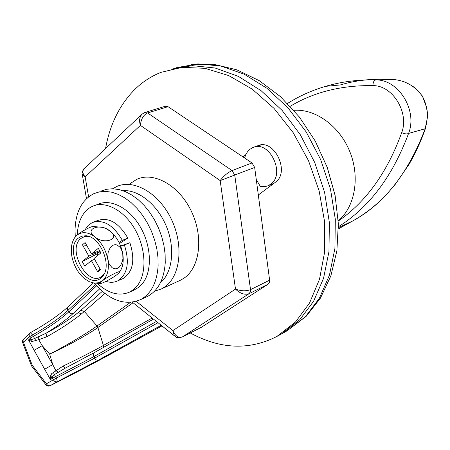 <?xml version="1.0" encoding="UTF-8"?>
<svg xmlns="http://www.w3.org/2000/svg" width="450" height="450" viewBox="0 0 450 450"><rect width="100%" height="100%" fill="white"/><g stroke="black" fill="none" stroke-linecap="round" stroke-linejoin="round"><path stroke-width="0.67" d="M160.369 282.836C172.468 272.728 175.404 248.49 166.506 226.676C157.691 204.823 138.639 189.439 122.884 190.659M112.719 188.741L116.556 186.598C133.554 178.611 158.737 192.876 171.236 218.959C183.915 244.941 180.54 275.94 164.857 286.847L161.432 288.928L154.446 291.279M256.281 179.561L260.331 186.418L265.702 186.48L267.936 185.794L270.534 184.303C286.222 174.021 268.864 139.022 252.456 147.763L249.846 149.366L247.427 151.892L245.599 155.076L244.62 158.012M286.245 331.307L281.183 334.097L299.627 319.882L313.537 301.376L323.533 278.347L328.961 251.668L329.366 222.525L324.585 192.308L314.758 162.557L300.358 134.797L282.156 110.458L261.124 90.703L238.376 76.388L215.072 67.995L192.296 65.655L171.023 69.176L192.296 65.655L215.072 67.995L238.376 76.388L261.124 90.703L282.156 110.458L300.358 134.797L314.758 162.557L324.585 192.308L329.366 222.525L328.961 251.668L323.533 278.347L313.537 301.376L299.627 319.882L282.6 333.287L280.44 334.502M293.856 110.334C315.382 108.574 339.66 126.067 349.92 151.858C360.287 177.609 354.853 207.09 338.226 220.866M38.711 336.594L38.717 339.699L31.956 341.527L28.513 339.958L31.629 339.559L34.391 338.603L46.012 333.264C58.432 326.655 69.148 319.759 78.165 312.576L80.814 310.343L84.33 311.484L81.433 313.909C71.606 321.722 60.047 329.349 46.744 336.797L38.717 339.699L42.221 345.628L49.657 354.06C63.287 347.321 87.278 333.101 97.043 325.974L130.416 302.428M338.237 221.091C366.142 201.808 387.298 172.322 401.704 132.643C409.444 112.573 392.642 85.281 372.943 85.618C341.527 85.163 313.954 92.047 290.211 106.279M340.329 84.943L325.553 86.344C341.235 81.714 357.986 79.566 375.806 79.909C398.666 79.459 417.752 110.391 408.577 133.425C392.597 176.304 369.208 207.411 338.406 226.749M35.82 340.582L33.356 336.381C48.229 328.022 60.013 319.871 68.704 311.929L96.553 285.863M94.376 352.581L65.087 368.246L54.36 374.642L55.62 376.56L50.434 379.581L50.743 375.469L51.694 373.629L63.023 366.098C78.778 358.588 92.239 351.709 103.404 345.454L97.897 327.493C88.104 334.575 63.675 348.03 49.657 354.06L52.734 364.584L55.907 370.699L58.472 372.229M156.442 321.452L93.752 356.676L55.62 376.56L56.441 378.045L94.584 358.172L157.995 322.695M53.522 372.538L54.36 374.642L52.138 376.599L50.434 379.581L44.651 369.248L52.734 364.584L42.221 345.628L34.166 350.291L28.513 339.958L30.347 338.22L33.356 336.381L32.541 334.912L30.358 332.736M95.411 284.591L67.877 310.449C59.192 318.409 47.413 326.559 32.541 334.912L29.531 336.752L29.008 334.817L29.824 333.096M338.417 227.632L352.783 220.922C384.216 203.85 408.341 173.126 425.171 128.745C428.659 117.203 427.759 106.425 422.488 96.413C415.569 86.676 406.406 81.09 394.999 79.656L394.999 79.656C375.283 78.165 357.069 79.926 340.363 84.932M99.579 288.951L72.911 313.706L70.999 313.762L68.918 312.244L67.354 309.054L67.989 306.9C58.894 315.186 46.367 323.781 30.414 332.679L23.569 339.098L23.074 340.251L23.192 341.629L32.169 365.119L46.401 383.782C47.475 385.526 48.803 386.123 50.389 385.566L50.113 385.729C72.231 374.586 91.592 364.483 108.191 355.427L161.977 325.884L108.191 355.427M401.704 132.643C404.668 133.982 406.957 134.241 408.577 133.425L425.171 128.745L427.472 117.293C427.416 114.294 427.809 115.2 426.735 107.797L422.404 96.069C415.316 87.84 415.558 87.193 403.892 81.681M372.943 85.618C373.016 82.254 373.973 80.353 375.806 79.909L394.999 79.656M108.27 355.387L49.798 385.869L48.465 386.089L46.845 385.588L45.861 384.649L46.401 383.782L56.441 378.045L57.403 381.662L50.389 385.566M65.295 368.134L63.023 366.098M161.229 325.282L98.573 360.034L57.403 381.662C55.811 382.219 54.478 381.617 53.392 379.856L52.138 376.599L50.743 375.469M31.191 365.13L22.725 342.844L29.531 336.752L31.629 339.559L31.956 341.527M72.911 313.706C66.352 319.686 57.386 326.205 46.012 333.264L46.744 336.797M50.091 385.74L47.779 386.01L45.861 384.649M45.866 384.744L31.871 366.384L31.207 365.181L32.175 365.13L31.967 366.508M22.753 342.821L22.669 340.56M130.067 183.651L136.749 179.353C153.821 171.366 178.909 185.276 191.211 210.915C203.692 236.441 200.098 267.041 184.331 277.931L180.894 280.018L161.432 288.928M145.221 112.388L165.201 106.273L168.047 106.684L147.594 112.961C143.392 114.924 140.996 119.059 140.406 125.376C138.977 120.763 139.506 117.034 141.992 114.188L142.031 114.154M252.017 162.968L254.672 167.456L220.168 180.585C223.678 175.961 227.649 172.631 232.076 170.578L252.017 162.968L168.047 106.684M269.623 280.176L269.404 282.555L268.155 284.175L249.081 293.687C244.71 295.127 240.182 293.591 235.496 289.091C241.042 291.15 246.049 291.336 250.526 289.642L269.623 280.176L254.672 167.456M175.157 336.426L174.341 335.767L172.884 330.593C175.269 336.105 178.487 338.186 182.548 336.842L201.381 327.291L268.155 284.175M201.381 327.291L200.959 327.504M86.496 198.664L82.311 174.628C81.377 174.628 83.357 168.232 84.139 168.739L84.139 168.739C82.204 171.028 82.541 173.734 85.14 176.856L82.311 174.628L82.221 174.116M201.218 327.386L182.385 336.938C175.157 338.985 175.748 335.902 174.341 335.767L132.384 302.226M105.559 148.539C109.884 124.509 119.61 104.828 134.741 89.494C142.374 82.001 151.104 76.286 160.942 72.36L182.087 67.337L205.02 68.327L228.763 75.6L252.169 89.106L274.033 108.399L293.164 132.643L308.481 160.639L319.14 190.907L324.608 221.833L324.681 251.781L319.511 279.248L309.561 302.968L295.509 321.998L276.789 336.516C249.165 350.466 220.32 349.279 190.243 332.955M259.296 145.884L260.454 145.069M244.311 157.804L244.772 157.438M242.955 156.893L245.801 154.626M254.098 147.161L257.203 146.014C273.611 137.289 290.902 172.131 275.214 182.396L258.322 194.979M119.543 243.484L127.828 238.101C118.834 222.767 108.793 216.9 97.706 220.5L94.011 221.906M121.899 279.039L123.142 278.499C133.065 271.946 135.309 260.021 129.887 242.736L120.617 245.987M119.042 242.466L122.321 240.322C113.299 224.921 103.252 219.015 92.183 222.604L88.11 225.489L84.988 229.832M106.003 281.363C110.261 282.741 114.171 282.572 117.731 280.856C127.631 274.303 129.853 262.339 124.391 244.98L129.887 242.736M122.321 240.322L127.828 238.101M120.724 246.268L124.391 244.98M100.924 278.061L103.297 275.479C111.988 264.274 99.647 236.138 85.883 235.766L81.804 236.154L78.317 238.095C63.101 249.857 86.164 290.846 100.924 278.061M88.836 236.419L84.656 236.52L80.837 238.494C66.454 249.57 88.211 288.219 102.139 276.126L104.169 273.988M71.848 256.269C73.744 265.613 77.957 273.082 84.482 278.674L89.297 281.7L94.168 283.084L98.601 282.757L102.476 280.8C107.488 276.469 109.299 269.483 107.916 259.852C105.998 250.138 101.644 242.466 94.843 236.835C87.936 231.829 81.917 231.345 76.781 235.384L74.436 238.089C71.477 242.837 70.611 248.895 71.848 256.269M119.486 272.267L120.319 270.934C123.019 266.383 123.829 260.634 122.76 253.688C120.898 244.08 116.578 236.503 109.806 230.963L106.076 228.617L102.926 227.402L93.442 226.513C91.209 226.046 80.364 232.026 76.781 235.384L74.897 237.386M102.476 280.8C107.471 276.559 122.428 269.123 119.278 272.571L117.186 274.472C113.259 277.718 101.891 283.95 100.406 283.416C99.855 283.185 100.547 282.313 102.476 280.8M122.76 253.688L122.918 258.722L122.479 261.219L120.532 265.646L119.07 267.289L117.354 268.38L115.538 268.802L113.726 268.543L112.05 267.66L109.395 264.398L108.501 262.238L107.657 257.338L108.186 252.242L110.16 247.781L111.651 246.133L113.372 245.07L115.206 244.671L117.017 244.958L120.139 247.314L121.314 249.165L122.76 253.688M109.806 230.963C121.281 238.567 104.546 245.424 94.843 236.835C83.498 229.061 100.384 222.593 109.806 230.963M98.078 255.172L97.296 253.789L82.232 261.579L84.769 266.074L91.406 260.634L97.824 271.974L100.536 269.809L94.095 258.435L100.896 252.866L98.297 248.293L91.524 253.896L99.619 250.616M82.232 261.579L88.847 256.106L99.968 251.595L99.45 250.684M86.754 245.475L82.457 244.811L88.847 256.106M82.457 244.811L85.106 242.561L91.524 253.896M99.968 251.595L97.296 253.789M91.406 260.634L94.601 259.324M97.824 271.974L99.906 268.695M101.166 191.025L106.785 189.236L112.837 188.747L119.183 189.585L125.679 191.751L132.154 195.216L138.442 199.901L144.394 205.706L149.833 212.49L154.631 220.072L158.648 228.274L161.786 236.869L163.963 245.632L165.122 254.34L165.246 262.766C164.036 279.444 158.091 290.683 147.414 296.483L145.558 297.338M75.268 236.874L75.026 230.287C75.532 212.107 81.816 199.89 93.87 193.635L99.478 191.852L105.525 191.374L111.876 192.229L118.373 194.422L124.853 197.921L131.153 202.646L137.115 208.496L142.577 215.319L147.392 222.958L151.431 231.204L154.592 239.85L156.791 248.664L157.972 257.417L158.119 265.888C156.954 282.639 151.048 293.918 140.389 299.711C124.853 306.028 109.429 300.482 94.123 283.078M95.203 205.329L97.796 204.373C110.576 198.36 129.234 207.833 140.214 226.738C151.273 245.576 152.387 270.18 143.168 282.651L138.909 287.173L133.532 290.329M77.332 234.922C77.558 227.211 79.307 220.657 82.586 215.252C85.117 211.185 88.352 208.237 92.295 206.398C105.047 200.391 123.722 209.925 134.736 228.926C145.834 247.849 146.998 272.548 137.807 285.041L134.139 289.086L129.831 291.988C119.419 296.499 108.608 293.647 97.38 283.444M191.323 64.429L213.913 64.333L236.88 69.829L259.329 80.707L280.423 96.598L299.301 116.933L315.157 140.895L327.268 167.462L335.104 195.458L338.338 223.65L336.876 250.847L330.829 275.974L320.456 298.091L306.152 316.356L286.988 330.896L305.488 316.654L319.444 298.131L329.473 275.085L334.912 248.422L335.312 219.319L330.502 189.18L320.636 159.536L306.191 131.929L287.927 107.769L266.844 88.222L244.058 74.143L220.725 65.992L197.938 63.894L176.676 67.646M104.85 293.473L84.33 311.484L97.043 325.974L97.897 327.493L133.054 302.76M78.165 312.576L81.433 313.909M94.612 352.446L93.679 353.323L93.291 354.915L94.584 358.172C95.681 359.949 97.009 360.568 98.573 360.034M425.407 128.571C420.896 141.418 415.412 153.399 408.954 164.514L394.993 184.703L386.713 194.237C376.768 204.84 365.49 213.722 352.873 220.877L338.417 228.881L353.053 220.77M44.651 369.248L34.166 350.291M80.814 310.343L102.274 291.397M103.416 347.462L103.404 345.454L152.162 318.032M141.992 114.188L144.748 112.534L147.594 112.961L232.076 170.578L234.765 175.151L250.526 289.642L250.419 291.741L249.081 293.687L182.385 336.938M136.232 301.376L172.884 330.593L235.496 289.091L220.168 180.585L140.406 125.376L85.14 176.856L88.605 196.83M268.47 185.552L274.011 183.291M325.553 86.344C311.771 90.422 299.098 96.126 287.522 103.449M65.087 368.246L94.522 352.491L153.495 319.101M93.341 282.966L67.989 306.9M23.738 338.918L22.506 341.471L22.725 342.844M422.764 96.615L422.533 96.249M84.139 168.739L141.862 114.311M281.183 334.097L276.789 336.516M123.142 278.499L117.731 280.856M87.981 236.301L85.883 235.766M103.989 274.331L103.297 275.479M74.436 238.089L75.099 237.088M94.168 283.084L100.406 283.416M147.414 296.483L140.389 299.711M135.169 289.592L129.831 291.988"/></g></svg>
